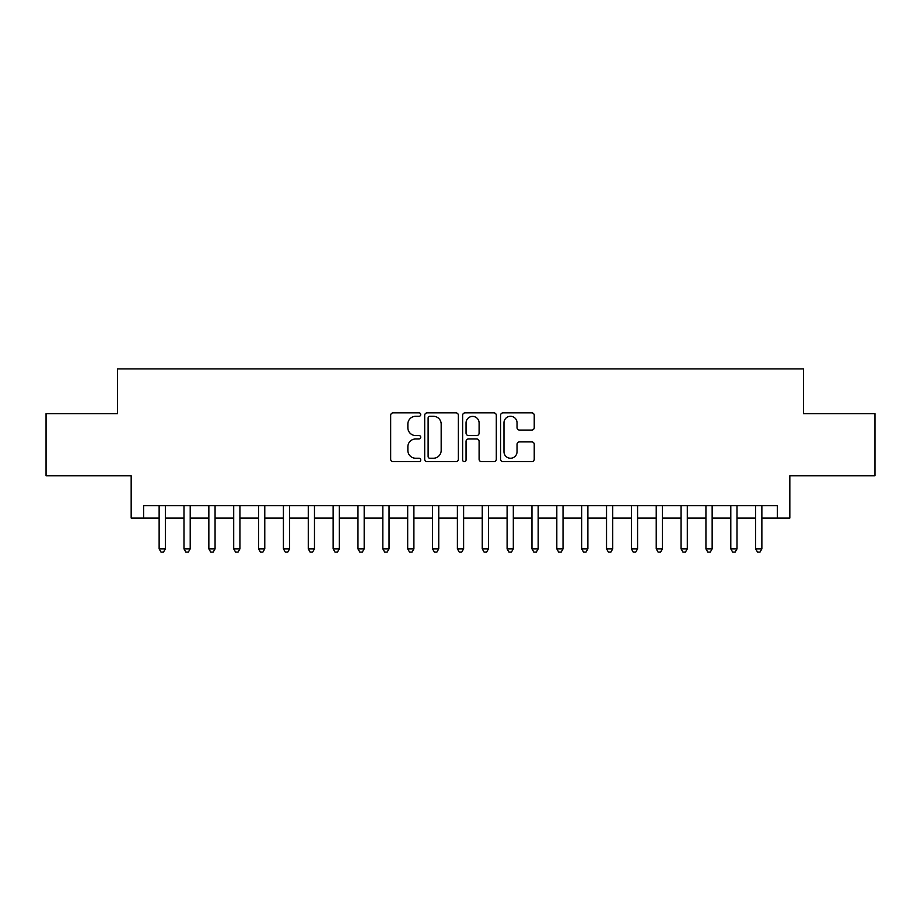 <?xml version="1.0" encoding="UTF-8"?>
<svg xmlns="http://www.w3.org/2000/svg" width="921" height="921" viewBox="0 0 921 921"><rect width="100%" height="100%" fill="white"/><g stroke="black" fill="none" stroke-linecap="round" stroke-linejoin="round"><path stroke-width="1.38" d="M420.736 414.577A1.704 1.704 0 0 0 419.02 412.861L393.106 412.861A2.441 2.441 0 0 0 390.665 415.302L390.665 459.222A2.441 2.441 0 0 0 393.106 461.663L419.02 461.663A1.704 1.704 0 0 0 420.736 459.947A1.704 1.704 0 0 0 419.02 458.244L415.67 458.244A7.805 7.805 0 0 1 407.865 450.438L407.865 446.777A7.805 7.805 0 0 1 415.67 438.972L419.02 438.972A1.704 1.704 0 0 0 420.736 437.256A1.704 1.704 0 0 0 419.02 435.552L415.67 435.552A7.805 7.805 0 0 1 407.865 427.747L407.865 424.086A7.805 7.805 0 0 1 415.67 416.28L419.02 416.28A1.704 1.704 0 0 0 420.736 414.577M531.797 430.061A2.441 2.441 0 0 0 534.238 427.62L534.238 415.302A2.441 2.441 0 0 0 531.797 412.861L503.016 412.861A2.441 2.441 0 0 0 500.575 415.302L500.575 459.222A2.441 2.441 0 0 0 503.016 461.663L531.797 461.663A2.441 2.441 0 0 0 534.238 459.222L534.238 444.336A2.441 2.441 0 0 0 531.797 441.896L519.479 441.896A2.441 2.441 0 0 0 517.038 444.336L517.038 451.716A6.528 6.528 0 0 1 510.51 458.244A6.528 6.528 0 0 1 503.983 451.716L503.983 422.808A6.528 6.528 0 0 1 510.51 416.28A6.528 6.528 0 0 1 517.038 422.808L517.038 427.62A2.441 2.441 0 0 0 519.479 430.061L531.797 430.061M143.607 518.039L143.607 505.606L777.393 505.606L777.393 518.039L789.827 518.039L789.827 475.789L874.95 475.789L874.95 413.644L803.492 413.644L803.492 368.907L117.508 368.907L117.508 413.644L46.05 413.644L46.05 475.789L131.173 475.789L131.173 518.039L159.137 518.039M458.37 415.302A2.441 2.441 0 0 0 455.93 412.861L427.137 412.861A2.441 2.441 0 0 0 424.696 415.302L424.696 459.222A2.441 2.441 0 0 0 427.137 461.663L455.93 461.663A2.441 2.441 0 0 0 458.37 459.222L458.37 415.302M465.07 412.861L493.863 412.861A2.441 2.441 0 0 1 496.304 415.302L496.304 459.222A2.441 2.441 0 0 1 493.863 461.663L481.545 461.663A2.441 2.441 0 0 1 479.104 459.222L479.104 441.412A2.441 2.441 0 0 0 476.664 438.972L468.49 438.972A2.441 2.441 0 0 0 466.049 441.412L466.049 459.947A1.704 1.704 0 0 1 464.345 461.663A1.704 1.704 0 0 1 462.63 459.947L462.63 415.302A2.441 2.441 0 0 1 465.07 412.861M165.354 518.039L183.993 518.039M190.21 518.039L208.848 518.039M215.065 518.039L233.704 518.039M239.921 518.039L258.559 518.039M264.776 518.039L283.415 518.039M289.62 518.039L308.27 518.039M314.475 518.039L333.126 518.039M339.331 518.039L357.97 518.039M364.186 518.039L382.825 518.039M389.042 518.039L407.681 518.039M413.897 518.039L432.536 518.039M438.753 518.039L457.392 518.039M463.608 518.039L482.247 518.039M488.464 518.039L507.103 518.039M513.319 518.039L531.958 518.039M538.175 518.039L556.814 518.039M563.03 518.039L581.669 518.039M587.874 518.039L606.525 518.039M612.73 518.039L631.38 518.039M637.585 518.039L656.224 518.039M662.441 518.039L681.08 518.039M687.296 518.039L705.935 518.039M712.152 518.039L730.79 518.039M737.007 518.039L755.646 518.039M761.863 518.039L777.393 518.039M429.819 416.28A1.704 1.704 0 0 0 428.115 417.984L428.115 456.54A1.704 1.704 0 0 0 429.819 458.244L433.354 458.244A7.805 7.805 0 0 0 441.171 450.438L441.171 424.086A7.805 7.805 0 0 0 433.354 416.28L429.819 416.28M479.104 422.923A6.528 6.528 0 0 0 472.577 416.407A6.528 6.528 0 0 0 466.049 422.923L466.049 433.112A2.441 2.441 0 0 0 468.49 435.552L476.664 435.552A2.441 2.441 0 0 0 479.104 433.112L479.104 422.923M165.354 505.606L165.354 548.858L159.137 548.858L159.137 505.606M165.354 548.858L163.489 552.093L161.002 552.093L159.137 548.858M190.21 505.606L190.21 548.858L183.993 548.858L183.993 505.606M190.21 548.858L188.345 552.093L185.858 552.093L183.993 548.858M215.065 505.606L215.065 548.858L208.848 548.858L208.848 505.606M215.065 548.858L213.2 552.093L210.713 552.093L208.848 548.858M239.921 505.606L239.921 548.858L233.704 548.858L233.704 505.606M239.921 548.858L238.055 552.093L235.569 552.093L233.704 548.858M264.776 505.606L264.776 548.858L258.559 548.858L258.559 505.606M264.776 548.858L262.911 552.093L260.424 552.093L258.559 548.858M289.62 505.606L289.62 548.858L283.415 548.858L283.415 505.606M289.62 548.858L287.766 552.093L285.28 552.093L283.415 548.858M314.475 505.606L314.475 548.858L308.27 548.858L308.27 505.606M314.475 548.858L312.61 552.093L310.135 552.093L308.27 548.858M339.331 505.606L339.331 548.858L333.126 548.858L333.126 505.606M339.331 548.858L337.466 552.093L334.979 552.093L333.126 548.858M364.186 505.606L364.186 548.858L357.97 548.858L357.97 505.606M364.186 548.858L362.321 552.093L359.835 552.093L357.97 548.858M389.042 505.606L389.042 548.858L382.825 548.858L382.825 505.606M389.042 548.858L387.177 552.093L384.69 552.093L382.825 548.858M413.897 505.606L413.897 548.858L407.681 548.858L407.681 505.606M413.897 548.858L412.032 552.093L409.546 552.093L407.681 548.858M438.753 505.606L438.753 548.858L432.536 548.858L432.536 505.606M438.753 548.858L436.888 552.093L434.401 552.093L432.536 548.858M463.608 505.606L463.608 548.858L457.392 548.858L457.392 505.606M463.608 548.858L461.743 552.093L459.257 552.093L457.392 548.858M488.464 505.606L488.464 548.858L482.247 548.858L482.247 505.606M488.464 548.858L486.599 552.093L484.112 552.093L482.247 548.858M513.319 505.606L513.319 548.858L507.103 548.858L507.103 505.606M513.319 548.858L511.454 552.093L508.968 552.093L507.103 548.858M538.175 505.606L538.175 548.858L531.958 548.858L531.958 505.606M538.175 548.858L536.31 552.093L533.823 552.093L531.958 548.858M563.03 505.606L563.03 548.858L556.814 548.858L556.814 505.606M563.03 548.858L561.165 552.093L558.679 552.093L556.814 548.858M587.874 505.606L587.874 548.858L581.669 548.858L581.669 505.606M587.874 548.858L586.021 552.093L583.534 552.093L581.669 548.858M612.73 505.606L612.73 548.858L606.525 548.858L606.525 505.606M612.73 548.858L610.865 552.093L608.39 552.093L606.525 548.858M637.585 505.606L637.585 548.858L631.38 548.858L631.38 505.606M637.585 548.858L635.72 552.093L633.234 552.093L631.38 548.858M662.441 505.606L662.441 548.858L656.224 548.858L656.224 505.606M662.441 548.858L660.576 552.093L658.089 552.093L656.224 548.858M687.296 505.606L687.296 548.858L681.08 548.858L681.08 505.606M687.296 548.858L685.431 552.093L682.945 552.093L681.08 548.858M712.152 505.606L712.152 548.858L705.935 548.858L705.935 505.606M712.152 548.858L710.287 552.093L707.8 552.093L705.935 548.858M737.007 505.606L737.007 548.858L730.79 548.858L730.79 505.606M737.007 548.858L735.142 552.093L732.656 552.093L730.79 548.858M761.863 505.606L761.863 548.858L755.646 548.858L755.646 505.606M761.863 548.858L759.998 552.093L757.511 552.093L755.646 548.858"/></g></svg>
